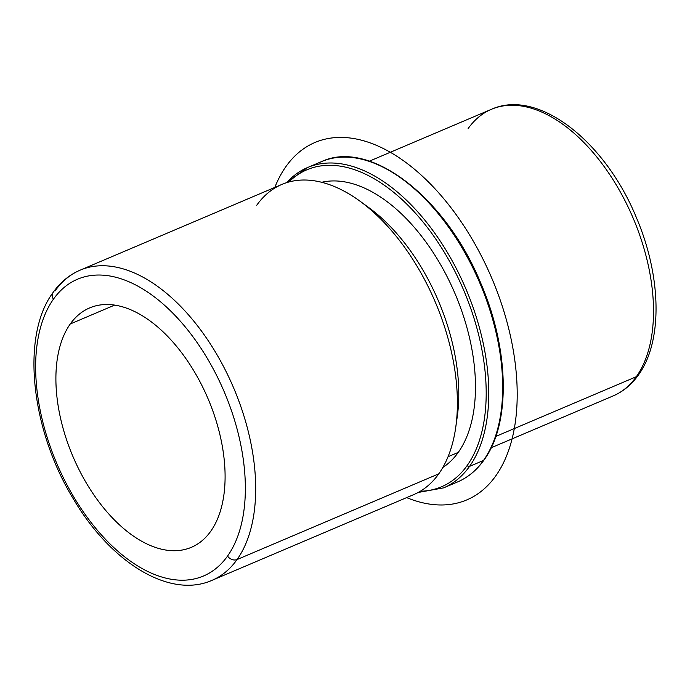 <?xml version="1.0" encoding="UTF-8"?>
<svg xmlns="http://www.w3.org/2000/svg" width="690" height="690" viewBox="0 0 690 690"><rect width="100%" height="100%" fill="white"/><g stroke="black" fill="none" stroke-linecap="round" stroke-linejoin="round"><path stroke-width="1.03" d="M210.735 531.257A130.056 73.476 67 0 1 191.363 547.308A130.056 73.476 67 0 1 82.283 475.867A130.056 73.476 67 0 1 70.259 323.981L114.626 305.118L70.259 323.981A130.056 73.476 67 0 1 89.631 307.921A130.056 73.476 67 0 1 198.711 379.371A130.056 73.476 67 0 1 210.735 531.257A130.056 73.476 -113 0 0 187.689 361.198A130.056 73.476 -113 0 0 70.259 323.981A130.056 73.476 -113 0 0 93.305 494.031A130.056 73.476 -113 0 0 210.735 531.257M448.052 456.72L458.272 452.381A155.699 87.966 67 0 1 442.833 467.466A155.699 87.966 -113 0 0 458.272 452.381L448.052 456.72M456.47 421.487A155.699 87.966 -113 0 0 364.208 204.387A155.699 87.966 67 0 1 368.538 207.405A155.699 87.966 67 0 1 457.306 416.268L455.788 427.067A168.524 95.211 -113 0 0 359.714 200.997A168.524 95.211 -113 0 0 256.74 205.241M321.635 182.298A155.699 87.966 67 0 1 447.456 277.354A155.699 87.966 67 0 1 458.272 452.381A155.699 87.966 -113 0 0 447.456 277.354A155.699 87.966 -113 0 0 321.635 182.298M55.045 290.956A168.524 95.211 -113 0 1 80.144 270.161A168.524 95.211 67 0 1 221.499 362.733A168.524 95.211 67 0 1 237.075 559.547A168.524 95.211 -113 0 0 221.499 362.733A168.524 95.211 -113 0 0 80.144 270.161L281.839 184.437A168.524 95.211 67 0 1 423.194 277.009A168.524 95.211 67 0 1 438.771 473.832L237.075 559.547A168.524 95.211 67 0 1 211.977 580.35A168.524 95.211 -113 0 0 237.075 559.547L438.771 473.832A168.524 95.211 -113 0 0 455.788 427.067M438.771 473.832A168.524 95.211 67 0 1 413.672 494.627L211.977 580.35C169.378 599.179 110.521 562.143 73.382 498.939C30.972 429.672 20.545 336.056 53.035 292.551A7.331 5.71 35.4 0 0 53.441 299.167A161.193 91.071 67 0 1 198.987 345.293A161.193 91.071 67 0 1 227.553 556.071A161.193 91.071 67 0 1 82.007 509.936A161.193 91.071 67 0 1 53.441 299.167A7.331 5.71 -144.6 0 1 53.035 292.551C60.34 282.262 69.38 274.801 80.144 270.161M237.075 559.547A7.331 5.71 -144.6 0 1 227.553 556.071A161.193 91.071 -113 0 0 198.987 345.293A161.193 91.071 -113 0 0 53.441 299.167A161.193 91.071 -113 0 0 82.007 509.936A161.193 91.071 -113 0 0 227.553 556.071A7.331 5.71 35.4 0 0 237.075 559.547M636.318 376.706A155.699 87.966 67 0 1 613.134 395.931A155.699 87.966 -113 0 0 636.318 376.706L495.843 436.408L636.318 376.706A155.699 87.966 -113 0 0 621.932 194.865A155.699 87.966 -113 0 0 491.332 109.339A155.699 87.966 67 0 1 621.932 194.865A155.699 87.966 67 0 1 636.318 376.706A7.331 5.71 35.4 0 0 638.336 375.11A7.331 5.71 -144.6 0 1 636.318 376.706M491.202 447.741L613.134 395.931C623.148 391.61 631.548 384.666 638.336 375.11C663.056 341.274 661.391 276.095 636.456 217.773C605.441 141.726 538.364 88.079 491.332 109.339A155.699 87.966 -113 0 0 468.139 128.556M467.173 465.517A172.181 97.281 67 0 1 420.296 491.254A172.181 97.281 -113 0 0 467.173 465.517A1.829 1.432 35.4 0 0 469.554 466.38A174.018 98.316 67 0 1 443.636 487.865A174.018 98.316 -113 0 0 469.554 466.38A1.829 1.432 -144.6 0 1 467.173 465.517A172.181 97.281 -113 0 0 441.841 248.297A172.181 97.281 -113 0 0 288.869 182.005A172.181 97.281 67 0 1 441.841 248.297A172.181 97.281 67 0 1 467.173 465.517M418.14 492.479L443.636 487.865L457.548 481.948C467.941 477.497 476.756 470.2 483.966 460.075A1.829 1.432 -144.6 0 1 483.466 460.471A1.829 1.432 35.4 0 0 483.966 460.075C510.85 423.695 509.41 349.839 481.085 283.935C446.171 197.728 370.133 138.587 321.419 161.65A174.018 98.316 67 0 1 467.38 257.241A174.018 98.316 67 0 1 483.466 460.471A174.018 98.316 -113 0 0 467.38 257.241A174.018 98.316 -113 0 0 321.419 161.65L307.507 167.558A174.018 98.316 67 0 1 453.468 263.149A174.018 98.316 67 0 1 469.554 466.38L483.466 460.471A174.018 98.316 67 0 1 457.548 481.948A174.018 98.316 -113 0 0 483.466 460.471L469.554 466.38A174.018 98.316 -113 0 0 453.468 263.149A174.018 98.316 -113 0 0 307.507 167.558A174.018 98.316 -113 0 0 286.704 182.643M274.818 187.421A194.166 109.693 67 0 1 421.987 175.812A194.166 109.693 67 0 1 516.681 409.455A194.166 109.693 67 0 1 406.643 497.611M359.714 200.997L368.538 207.405M491.332 109.339L369.409 161.158M307.507 167.558L286.488 182.712"/></g></svg>
